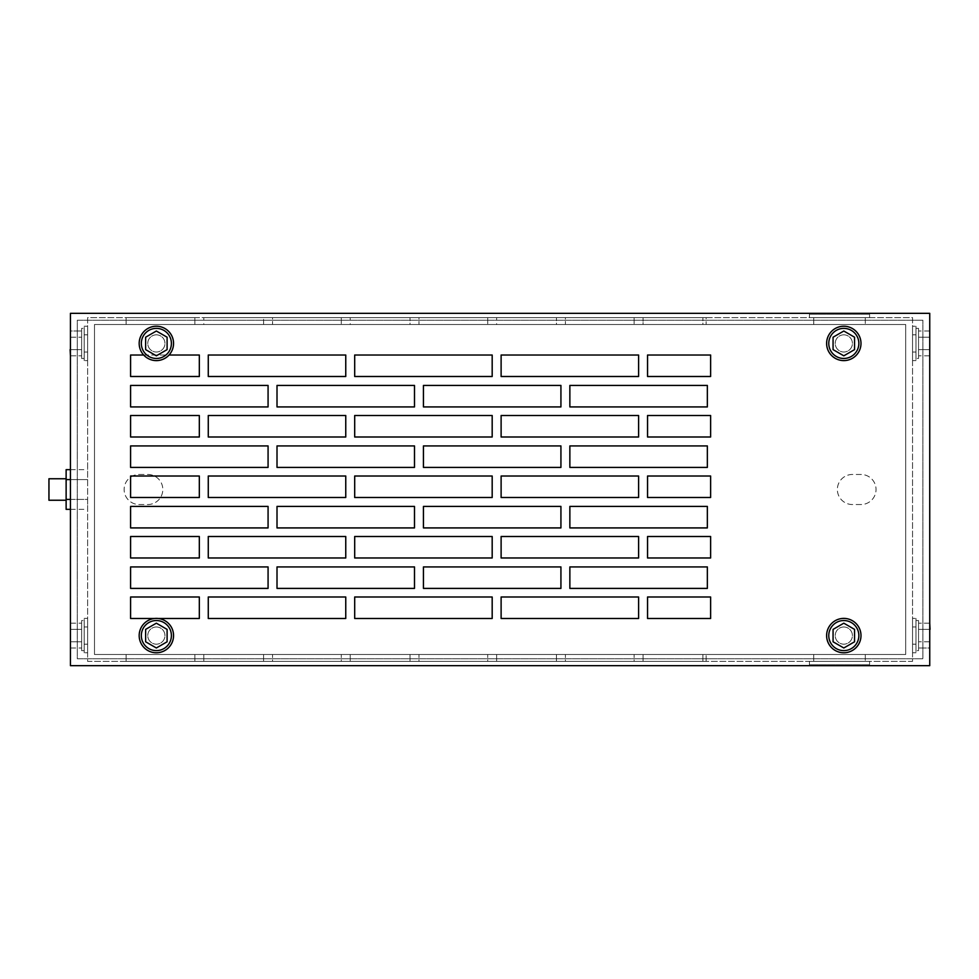<?xml version="1.0" encoding="UTF-8"?>
<svg xmlns="http://www.w3.org/2000/svg" width="979" height="979" viewBox="0 0 979 979"><rect width="100%" height="100%" fill="white"/><g stroke="black" fill="none" stroke-linecap="round" stroke-linejoin="round"><path stroke-width="0.73" stroke-dasharray="4.89 3.67" d="M156.359 626.988A8.591 8.591 0 0 0 147.768 635.579A8.591 8.591 0 0 0 156.359 644.17A8.591 8.591 0 0 0 164.962 635.579A8.591 8.591 0 0 0 156.359 626.988A8.591 8.591 0 0 0 147.768 635.579A8.591 8.591 0 0 0 156.359 644.17A8.591 8.591 0 0 0 164.962 635.579A8.591 8.591 0 0 0 156.359 626.988M156.359 652.773A17.181 17.181 0 0 0 173.552 635.579A17.181 17.181 0 0 0 156.359 618.398A17.181 17.181 0 0 0 139.177 635.579A17.181 17.181 0 0 0 156.359 652.773M156.359 650.619A15.04 15.04 0 0 0 171.398 635.579A15.04 15.04 0 0 0 156.359 620.539A15.04 15.04 0 0 0 141.331 635.579A15.04 15.04 0 0 0 156.359 650.619M167.103 629.387L156.359 623.182L145.626 629.387L145.626 641.783L156.359 647.988L167.103 641.783L167.103 629.387M843.812 626.988A8.591 8.591 0 0 0 835.222 635.579A8.591 8.591 0 0 0 843.812 644.17A8.591 8.591 0 0 0 852.403 635.579A8.591 8.591 0 0 0 843.812 626.988A8.591 8.591 0 0 0 835.222 635.579A8.591 8.591 0 0 0 843.812 644.17A8.591 8.591 0 0 0 852.403 635.579A8.591 8.591 0 0 0 843.812 626.988M843.812 652.773A17.181 17.181 0 0 0 860.994 635.579A17.181 17.181 0 0 0 843.812 618.398A17.181 17.181 0 0 0 826.619 635.579A17.181 17.181 0 0 0 843.812 652.773M843.812 650.619A15.04 15.04 0 0 0 858.852 635.579A15.04 15.04 0 0 0 843.812 620.539A15.04 15.04 0 0 0 828.772 635.579A15.04 15.04 0 0 0 843.812 650.619M854.557 629.387L843.812 623.182L833.068 629.387L833.068 641.783L843.812 647.988L854.557 641.783L854.557 629.387M156.359 358.461A15.04 15.04 0 0 1 141.331 343.421A15.04 15.04 0 0 1 156.359 328.381A15.04 15.04 0 0 1 171.398 343.421A15.04 15.04 0 0 1 156.359 358.461M167.103 349.613L156.359 355.818L145.626 349.613L145.626 337.217L156.359 331.012L167.103 337.217L167.103 349.613M156.359 334.83A8.591 8.591 0 0 1 164.962 343.421A8.591 8.591 0 0 1 156.359 352.012A8.591 8.591 0 0 1 147.768 343.421A8.591 8.591 0 0 1 156.359 334.83A8.591 8.591 0 0 1 164.962 343.421A8.591 8.591 0 0 1 156.359 352.012A8.591 8.591 0 0 1 147.768 343.421A8.591 8.591 0 0 1 156.359 334.83M156.359 360.602A17.181 17.181 0 0 1 139.177 343.421A17.181 17.181 0 0 1 156.359 326.227A17.181 17.181 0 0 1 173.552 343.421A17.181 17.181 0 0 1 156.359 360.602M843.812 358.461A15.04 15.04 0 0 1 828.772 343.421A15.04 15.04 0 0 1 843.812 328.381A15.04 15.04 0 0 1 858.852 343.421A15.04 15.04 0 0 1 843.812 358.461M854.557 349.613L843.812 355.818L833.068 349.613L833.068 337.217L843.812 331.012L854.557 337.217L854.557 349.613M843.812 334.83A8.591 8.591 0 0 1 852.403 343.421A8.591 8.591 0 0 1 843.812 352.012A8.591 8.591 0 0 1 835.222 343.421A8.591 8.591 0 0 1 843.812 334.83A8.591 8.591 0 0 1 852.403 343.421A8.591 8.591 0 0 1 843.812 352.012A8.591 8.591 0 0 1 835.222 343.421A8.591 8.591 0 0 1 843.812 334.83M843.812 360.602A17.181 17.181 0 0 1 826.619 343.421A17.181 17.181 0 0 1 843.812 326.227A17.181 17.181 0 0 1 860.994 343.421A17.181 17.181 0 0 1 843.812 360.602M87.62 644.17L84.182 644.17L84.182 626.988L84.182 644.17L84.182 626.988L84.182 644.17L87.62 644.17L87.62 626.988L84.182 626.988L87.62 626.988L87.62 644.17M84.182 652.773L84.182 618.398L87.62 618.398L87.62 652.773L87.62 618.398L87.62 652.773L87.62 618.398L84.182 618.398L84.182 652.773L87.62 652.773L84.182 652.773L84.182 618.398L84.182 652.773M81.636 650.619L81.636 620.539L84.182 620.539L84.182 650.619L84.182 620.539L84.182 650.619L84.182 620.539L81.636 620.539L81.636 650.619L84.182 650.619L81.636 650.619L81.636 620.539L81.636 650.619M70.427 623.182L81.636 623.182L70.121 623.182L70.121 629.387L70.121 623.182L70.121 629.387L81.636 629.387L81.636 623.182L81.636 647.988L81.636 629.387L70.427 629.387M70.121 629.387L81.636 629.387L70.121 629.387L70.121 641.783L70.121 629.387L70.121 641.783L81.636 641.783L81.636 647.988L81.636 641.783L70.427 641.783M70.427 647.988L81.636 647.988L70.121 647.988L70.121 641.783L70.121 647.988L70.121 641.783L81.636 641.783L70.121 641.783M81.636 358.461L81.636 328.381L84.182 328.381L84.182 358.461L84.182 328.381L84.182 358.461L84.182 328.381L81.636 328.381L81.636 358.461L84.182 358.461L81.636 358.461L81.636 328.381L81.636 358.461M70.427 349.613L81.636 349.613L70.121 349.613L70.121 337.217L70.121 355.818L70.121 349.613L81.636 349.613L81.636 355.818L81.636 331.012L81.636 355.818L81.636 331.012L81.636 349.613L70.121 349.613L70.121 355.818L81.636 355.818L70.427 355.818M70.121 349.613L70.121 331.012L70.121 337.217L81.636 337.217L70.121 337.217L70.121 331.012L81.636 331.012L70.427 331.012M87.62 334.83L84.182 334.83L84.182 352.012L84.182 334.83L84.182 352.012L84.182 334.83L87.62 334.83L87.62 352.012L84.182 352.012L87.62 352.012L87.62 334.83M84.182 360.602L84.182 326.227L87.62 326.227L87.62 360.602L87.62 326.227L87.62 360.602L87.62 326.227L84.182 326.227L84.182 360.602L87.62 360.602L84.182 360.602L84.182 326.227L84.182 360.602M918.535 620.539L918.535 650.619L915.989 650.619L915.989 620.539L915.989 650.619L915.989 620.539L915.989 650.619L918.535 650.619L918.535 620.539L915.989 620.539L918.535 620.539L918.535 650.619L918.535 620.539M929.744 629.387L918.535 629.387L930.05 629.387L930.05 641.783L930.05 623.182L930.05 629.387L918.535 629.387L918.535 623.182L918.535 647.988L918.535 623.182L918.535 647.988L918.535 629.387L930.05 629.387L930.05 623.182L918.535 623.182L929.744 623.182M930.05 629.387L930.05 647.988L930.05 641.783L918.535 641.783L930.05 641.783L930.05 647.988L918.535 647.988L929.744 647.988M918.535 328.381L918.535 358.461L915.989 358.461L915.989 328.381L915.989 358.461L915.989 328.381L915.989 358.461L918.535 358.461L918.535 328.381L915.989 328.381L918.535 328.381L918.535 358.461L918.535 328.381M929.744 355.818L918.535 355.818L930.05 355.818L930.05 349.613L930.05 355.818L930.05 349.613L918.535 349.613L918.535 355.818L918.535 331.012L918.535 349.613L929.744 349.613M930.05 349.613L918.535 349.613L930.05 349.613L930.05 337.217L930.05 349.613L930.05 337.217L918.535 337.217L918.535 331.012L918.535 337.217L929.744 337.217M929.744 331.012L918.535 331.012L930.05 331.012L930.05 337.217L930.05 331.012L930.05 337.217L918.535 337.217L930.05 337.217M912.55 334.83L915.989 334.83L915.989 352.012L915.989 334.83L915.989 352.012L915.989 334.83L912.55 334.83L912.55 352.012L915.989 352.012L912.55 352.012L912.55 334.83M915.989 326.227L915.989 360.602L912.55 360.602L912.55 326.227L912.55 360.602L912.55 326.227L912.55 360.602L915.989 360.602L915.989 326.227L912.55 326.227L915.989 326.227L915.989 360.602L915.989 326.227M912.55 644.17L915.989 644.17L915.989 626.988L915.989 644.17L915.989 626.988L915.989 644.17L912.55 644.17L912.55 626.988L915.989 626.988L912.55 626.988L912.55 644.17M915.989 618.398L915.989 652.773L912.55 652.773L912.55 618.398L912.55 652.773L912.55 618.398L912.55 652.773L915.989 652.773L915.989 618.398L912.55 618.398L915.989 618.398L915.989 652.773L915.989 618.398M869.585 664.802L809.437 664.802L809.437 661.363L869.585 661.363L809.437 661.363L869.585 661.363L809.437 661.363L809.437 664.802L869.585 664.802L869.585 661.363L869.585 664.802L809.437 664.802L869.585 664.802M809.437 314.198L869.585 314.198L869.585 317.637L809.437 317.637L869.585 317.637L809.437 317.637L869.585 317.637L869.585 314.198L809.437 314.198L809.437 317.637L809.437 314.198L869.585 314.198L809.437 314.198M66.131 500.245L66.131 478.755L66.131 500.245M48.95 478.755L48.95 500.245M70.427 499.425L87.62 499.425L87.62 509.349L87.62 469.651L87.62 499.425L66.131 499.425L66.131 509.349M70.427 509.349L87.62 509.349M70.427 479.575L87.62 479.575L66.131 479.575L66.131 499.425M70.427 469.651L87.62 469.651M66.131 469.651L66.131 479.575M865.289 654.486L865.289 661.363L813.733 661.363L865.289 661.363L813.733 661.363L865.289 661.363L865.289 654.486L813.733 654.486L813.733 661.363L813.733 654.486L865.289 654.486M865.289 317.637L865.289 324.514L813.733 324.514L865.289 324.514L813.733 324.514L865.289 324.514L865.289 317.637L813.733 317.637L813.733 324.514L813.733 317.637L865.289 317.637M706.153 317.637L912.55 317.637L912.55 661.363L87.62 661.363L87.62 317.637L912.55 317.637L912.55 661.363L87.62 661.363L87.62 317.637L706.153 317.637L643.081 317.637L706.153 317.637L706.153 324.514L706.153 317.637M634.135 317.637L496.647 317.637L634.135 317.637L634.135 324.514L634.135 317.637M487.713 317.637L350.225 317.637L487.713 317.637L487.713 324.514L487.713 317.637M341.292 317.637L203.803 317.637L341.292 317.637L341.292 324.514L341.292 317.637M418.963 317.637L556.451 317.637L418.963 317.637L556.451 317.637L418.963 317.637L556.451 317.637L418.963 317.637L556.451 317.637L418.963 317.637L418.963 324.514L418.963 317.637M272.541 317.637L410.03 317.637L272.541 317.637L410.03 317.637L272.541 317.637L410.03 317.637L272.541 317.637L410.03 317.637L272.541 317.637L272.541 324.514L272.541 317.637M194.858 317.637L126.12 317.637L194.858 317.637L126.12 317.637L194.858 317.637L126.12 317.637L194.858 317.637L126.12 317.637L194.858 317.637L194.858 324.514L194.858 317.637M565.397 317.637L702.885 317.637L565.397 317.637L702.885 317.637L565.397 317.637L702.885 317.637L565.397 317.637L702.885 317.637L565.397 317.637L565.397 324.514L565.397 317.637M702.885 324.514L565.397 324.514L702.885 324.514L565.397 324.514L702.885 324.514L565.397 324.514L702.885 324.514L565.397 324.514L702.885 324.514L702.885 317.637L702.885 324.514M643.081 324.514L706.153 324.514L643.081 324.514L706.153 324.514L643.081 324.514L706.153 324.514L643.081 324.514L706.153 324.514L643.081 324.514L706.153 324.514L643.081 324.514L643.081 317.637L643.081 324.514M496.647 324.514L634.135 324.514L496.647 324.514L634.135 324.514L496.647 324.514L634.135 324.514L496.647 324.514L634.135 324.514L496.647 324.514L634.135 324.514L496.647 324.514L496.647 317.637L496.647 324.514M126.12 324.514L194.858 324.514L126.12 324.514L194.858 324.514L126.12 324.514L194.858 324.514L126.12 324.514L194.858 324.514L126.12 324.514L194.858 324.514L126.12 324.514L126.12 317.637L126.12 324.514L126.12 317.637L126.12 324.514L126.12 317.637L126.12 324.514L126.12 317.637L126.12 324.514L126.12 317.637L126.12 324.514L126.12 317.637L126.12 324.514L126.12 317.637L126.12 324.514L126.12 317.637L126.12 324.514L126.12 317.637L126.12 324.514L263.608 324.514L126.12 324.514M203.803 324.514L341.292 324.514L203.803 324.514L341.292 324.514L203.803 324.514L341.292 324.514L203.803 324.514L341.292 324.514L203.803 324.514L341.292 324.514L203.803 324.514L203.803 317.637L203.803 324.514M350.225 324.514L487.713 324.514L350.225 324.514L487.713 324.514L350.225 324.514L487.713 324.514L350.225 324.514L487.713 324.514L350.225 324.514L487.713 324.514L350.225 324.514L350.225 317.637L350.225 324.514M410.03 324.514L272.541 324.514L410.03 324.514L272.541 324.514L410.03 324.514L272.541 324.514L410.03 324.514L272.541 324.514L410.03 324.514L410.03 317.637L410.03 324.514M556.451 324.514L418.963 324.514L556.451 324.514L418.963 324.514L556.451 324.514L418.963 324.514L556.451 324.514L418.963 324.514L556.451 324.514L556.451 317.637L556.451 324.514M94.498 324.514L905.685 324.514L905.685 654.486L94.498 654.486L94.498 324.514L905.685 324.514L905.685 654.486L94.498 654.486L94.498 324.514M143.68 355.022L169.049 355.022M154.645 618.483L158.084 618.483M710.619 355.022L710.619 376.499L647.547 376.499L647.547 355.022L710.619 355.022M710.619 415.512L710.619 437.001L647.547 437.001L647.547 415.512L710.619 415.512M710.619 476.014L710.619 497.491L647.547 497.491L647.547 476.014L710.619 476.014M710.619 536.504L710.619 557.981L647.547 557.981L647.547 536.504L710.619 536.504M710.619 596.994L710.619 618.483L647.547 618.483L647.547 596.994L710.619 596.994M199.324 355.022L130.586 355.022L130.586 376.499L199.324 376.499L199.324 355.022M268.075 385.432L130.586 385.432L130.586 406.921L268.075 406.921L268.075 385.432M199.324 415.512L130.586 415.512L130.586 437.001L199.324 437.001L199.324 415.512M268.075 445.934L130.586 445.934L130.586 467.411L268.075 467.411L268.075 445.934M199.324 476.014L130.586 476.014L130.586 497.491L199.324 497.491L199.324 476.014M268.075 506.424L130.586 506.424L130.586 527.914L268.075 527.914L268.075 506.424M199.324 536.504L130.586 536.504L130.586 557.981L199.324 557.981L199.324 536.504M268.075 566.927L130.586 566.927L130.586 588.403L268.075 588.403L268.075 566.927M199.324 596.994L130.586 596.994L130.586 618.483L199.324 618.483L199.324 596.994M414.496 506.424L277.008 506.424L277.008 527.914L414.496 527.914L414.496 506.424M560.93 506.424L423.442 506.424L423.442 527.914L560.93 527.914L560.93 506.424M707.352 506.424L569.864 506.424L569.864 527.914L707.352 527.914L707.352 506.424M638.602 536.504L501.113 536.504L501.113 557.981L638.602 557.981L638.602 536.504M492.18 536.504L354.692 536.504L354.692 557.981L492.18 557.981L492.18 536.504M707.352 445.934L569.864 445.934L569.864 467.411L707.352 467.411L707.352 445.934M560.93 445.934L423.442 445.934L423.442 467.411L560.93 467.411L560.93 445.934M638.602 476.014L501.113 476.014L501.113 497.491L638.602 497.491L638.602 476.014M492.18 476.014L354.692 476.014L354.692 497.491L492.18 497.491L492.18 476.014M345.758 476.014L208.27 476.014L208.27 497.491L345.758 497.491L345.758 476.014M414.496 385.432L277.008 385.432L277.008 406.921L414.496 406.921L414.496 385.432M560.93 385.432L423.442 385.432L423.442 406.921L560.93 406.921L560.93 385.432M707.352 385.432L569.864 385.432L569.864 406.921L707.352 406.921L707.352 385.432M414.496 445.934L277.008 445.934L277.008 467.411L414.496 467.411L414.496 445.934M345.758 536.504L208.27 536.504L208.27 557.981L345.758 557.981L345.758 536.504M414.496 566.927L277.008 566.927L277.008 588.403L414.496 588.403L414.496 566.927M707.352 566.927L569.864 566.927L569.864 588.403L707.352 588.403L707.352 566.927M560.93 566.927L423.442 566.927L423.442 588.403L560.93 588.403L560.93 566.927M638.602 596.994L501.113 596.994L501.113 618.483L638.602 618.483L638.602 596.994M492.18 596.994L354.692 596.994L354.692 618.483L492.18 618.483L492.18 596.994M345.758 596.994L208.27 596.994L208.27 618.483L345.758 618.483L345.758 596.994M922.867 320.219L77.304 320.219L77.304 658.781L922.867 658.781L922.867 320.219L922.867 658.781L77.304 658.781L77.304 320.219L922.867 320.219M638.602 415.512L501.113 415.512L501.113 437.001L638.602 437.001L638.602 415.512M492.18 415.512L354.692 415.512L354.692 437.001L492.18 437.001L492.18 415.512M345.758 415.512L208.27 415.512L208.27 437.001L345.758 437.001L345.758 415.512M345.758 355.022L208.27 355.022L208.27 376.499L345.758 376.499L345.758 355.022M492.18 355.022L354.692 355.022L354.692 376.499L492.18 376.499L492.18 355.022M638.602 355.022L501.113 355.022L501.113 376.499L638.602 376.499L638.602 355.022M418.963 661.363L556.451 661.363L418.963 661.363L556.451 661.363L418.963 661.363L556.451 661.363L418.963 661.363L556.451 661.363L418.963 661.363L418.963 654.486L418.963 661.363M565.397 661.363L702.885 661.363L565.397 661.363L702.885 661.363L565.397 661.363L702.885 661.363L565.397 661.363L702.885 661.363L565.397 661.363L565.397 654.486L565.397 661.363M194.858 661.363L263.608 661.363L126.12 661.363L194.858 661.363L126.12 661.363L194.858 661.363L126.12 661.363L194.858 661.363L126.12 661.363L194.858 661.363L194.858 654.486L194.858 661.363M272.541 661.363L410.03 661.363L272.541 661.363L410.03 661.363L272.541 661.363L410.03 661.363L272.541 661.363L410.03 661.363L272.541 661.363L272.541 654.486L272.541 661.363M341.292 661.363L203.803 661.363L341.292 661.363L203.803 661.363L341.292 661.363L203.803 661.363L341.292 661.363L203.803 661.363L341.292 661.363L341.292 654.486L341.292 661.363M487.713 661.363L350.225 661.363L487.713 661.363L350.225 661.363L487.713 661.363L350.225 661.363L487.713 661.363L350.225 661.363L487.713 661.363L487.713 654.486L487.713 661.363M634.135 661.363L496.647 661.363L634.135 661.363L496.647 661.363L634.135 661.363L496.647 661.363L634.135 661.363L496.647 661.363L634.135 661.363L634.135 654.486L634.135 661.363M706.153 661.363L643.081 661.363L706.153 661.363L643.081 661.363L706.153 661.363L643.081 661.363L706.153 661.363L643.081 661.363L706.153 661.363L706.153 654.486L706.153 661.363M70.427 665.659L70.427 313.341L929.744 313.341L929.744 665.659L70.427 665.659M126.12 654.486L126.12 661.363L126.12 654.486L194.858 654.486L126.12 654.486L126.12 661.363L126.12 654.486L194.858 654.486L126.12 654.486L126.12 661.363L126.12 654.486L126.12 661.363L126.12 654.486L194.858 654.486L126.12 654.486L126.12 661.363L126.12 654.486L126.12 661.363L126.12 654.486L194.858 654.486L126.12 654.486L126.12 661.363L126.12 654.486L194.858 654.486L126.12 654.486L126.12 661.363L126.12 654.486L126.12 661.363L126.12 654.486L263.608 654.486L263.608 661.363L263.608 654.486L126.12 654.486L263.608 654.486L263.608 661.363L263.608 654.486L126.12 654.486L263.608 654.486L263.608 661.363L263.608 654.486L126.12 654.486L263.608 654.486L263.608 661.363L263.608 654.486L126.12 654.486M203.803 654.486L203.803 661.363L203.803 654.486L341.292 654.486L203.803 654.486L203.803 661.363L203.803 654.486L341.292 654.486L203.803 654.486L203.803 661.363L203.803 654.486L341.292 654.486L203.803 654.486L203.803 661.363L203.803 654.486L341.292 654.486L203.803 654.486L203.803 661.363L203.803 654.486L341.292 654.486L203.803 654.486M350.225 654.486L350.225 661.363L350.225 654.486L487.713 654.486L350.225 654.486L350.225 661.363L350.225 654.486L487.713 654.486L350.225 654.486L350.225 661.363L350.225 654.486L487.713 654.486L350.225 654.486L350.225 661.363L350.225 654.486L487.713 654.486L350.225 654.486L350.225 661.363L350.225 654.486L487.713 654.486L350.225 654.486M496.647 654.486L496.647 661.363L496.647 654.486L634.135 654.486L496.647 654.486L496.647 661.363L496.647 654.486L634.135 654.486L496.647 654.486L496.647 661.363L496.647 654.486L634.135 654.486L496.647 654.486L496.647 661.363L496.647 654.486L634.135 654.486L496.647 654.486L496.647 661.363L496.647 654.486L634.135 654.486L496.647 654.486M643.081 654.486L643.081 661.363L643.081 654.486L706.153 654.486L643.081 654.486L643.081 661.363L643.081 654.486L706.153 654.486L643.081 654.486L643.081 661.363L643.081 654.486L706.153 654.486L643.081 654.486L643.081 661.363L643.081 654.486L706.153 654.486L643.081 654.486L643.081 661.363L643.081 654.486L706.153 654.486L643.081 654.486M860.994 504.54L852.403 504.54A15.04 15.04 0 0 1 837.363 489.5A15.04 15.04 0 0 1 852.403 474.46L860.994 474.46A15.04 15.04 0 0 1 876.034 489.5A15.04 15.04 0 0 1 860.994 504.54L852.403 504.54A15.04 15.04 0 0 1 837.363 489.5A15.04 15.04 0 0 1 852.403 474.46L860.994 474.46A15.04 15.04 0 0 1 876.034 489.5A15.04 15.04 0 0 1 860.994 504.54M139.177 474.46L147.768 474.46A15.04 15.04 0 0 1 162.808 489.5A15.04 15.04 0 0 1 147.768 504.54L139.177 504.54A15.04 15.04 0 0 1 124.137 489.5A15.04 15.04 0 0 1 139.177 474.46L147.768 474.46A15.04 15.04 0 0 1 162.808 489.5A15.04 15.04 0 0 1 147.768 504.54L139.177 504.54A15.04 15.04 0 0 1 124.137 489.5A15.04 15.04 0 0 1 139.177 474.46M556.451 654.486L556.451 661.363L556.451 654.486L418.963 654.486L556.451 654.486L556.451 661.363L556.451 654.486L418.963 654.486L556.451 654.486L556.451 661.363L556.451 654.486L418.963 654.486L556.451 654.486L556.451 661.363L556.451 654.486L418.963 654.486L556.451 654.486M410.03 654.486L410.03 661.363L410.03 654.486L272.541 654.486L410.03 654.486L410.03 661.363L410.03 654.486L272.541 654.486L410.03 654.486L410.03 661.363L410.03 654.486L272.541 654.486L410.03 654.486L410.03 661.363L410.03 654.486L272.541 654.486L410.03 654.486M702.885 654.486L702.885 661.363L702.885 654.486L565.397 654.486L702.885 654.486L702.885 661.363L702.885 654.486L565.397 654.486L702.885 654.486L702.885 661.363L702.885 654.486L565.397 654.486L702.885 654.486L702.885 661.363L702.885 654.486L565.397 654.486L702.885 654.486M263.608 324.514L263.608 317.637L263.608 324.514"/><path stroke-width="1.47" d="M156.359 652.773A17.181 17.181 0 0 0 173.552 635.579A17.181 17.181 0 0 0 156.359 618.398A17.181 17.181 0 0 0 139.177 635.579A17.181 17.181 0 0 0 156.359 652.773M156.359 650.619A15.04 15.04 0 0 0 171.398 635.579A15.04 15.04 0 0 0 156.359 620.539A15.04 15.04 0 0 0 141.331 635.579A15.04 15.04 0 0 0 156.359 650.619M167.103 629.387L156.359 623.182L145.626 629.387L145.626 641.783L156.359 647.988L167.103 641.783L167.103 629.387M843.812 652.773A17.181 17.181 0 0 0 860.994 635.579A17.181 17.181 0 0 0 843.812 618.398A17.181 17.181 0 0 0 826.619 635.579A17.181 17.181 0 0 0 843.812 652.773M843.812 650.619A15.04 15.04 0 0 0 858.852 635.579A15.04 15.04 0 0 0 843.812 620.539A15.04 15.04 0 0 0 828.772 635.579A15.04 15.04 0 0 0 843.812 650.619M854.557 629.387L843.812 623.182L833.068 629.387L833.068 641.783L843.812 647.988L854.557 641.783L854.557 629.387M156.359 358.461A15.04 15.04 0 0 1 141.331 343.421A15.04 15.04 0 0 1 156.359 328.381A15.04 15.04 0 0 1 171.398 343.421A15.04 15.04 0 0 1 156.359 358.461M167.103 349.613L156.359 355.818L145.626 349.613L145.626 337.217L156.359 331.012L167.103 337.217L167.103 349.613M156.359 360.602A17.181 17.181 0 0 1 139.177 343.421A17.181 17.181 0 0 1 156.359 326.227A17.181 17.181 0 0 1 173.552 343.421A17.181 17.181 0 0 1 156.359 360.602M843.812 358.461A15.04 15.04 0 0 1 828.772 343.421A15.04 15.04 0 0 1 843.812 328.381A15.04 15.04 0 0 1 858.852 343.421A15.04 15.04 0 0 1 843.812 358.461M854.557 349.613L843.812 355.818L833.068 349.613L833.068 337.217L843.812 331.012L854.557 337.217L854.557 349.613M843.812 360.602A17.181 17.181 0 0 1 826.619 343.421A17.181 17.181 0 0 1 843.812 326.227A17.181 17.181 0 0 1 860.994 343.421A17.181 17.181 0 0 1 843.812 360.602M70.427 647.988L70.427 623.182M70.427 331.012L70.427 349.613M70.121 349.613L70.427 355.818M929.744 647.988L929.744 629.387M930.05 629.387L929.744 623.182M929.744 331.012L929.744 355.818M66.131 500.245L48.95 500.245L48.95 478.755L66.131 478.755M70.427 499.425L66.131 499.425L66.131 509.349L70.427 509.349M66.131 499.425L66.131 479.575L70.427 479.575M66.131 479.575L66.131 469.651L70.427 469.651M647.547 355.022L710.619 355.022L710.619 376.499L647.547 376.499L647.547 355.022M647.547 415.512L710.619 415.512L710.619 437.001L647.547 437.001L647.547 415.512M647.547 476.014L710.619 476.014L710.619 497.491L647.547 497.491L647.547 476.014M647.547 536.504L710.619 536.504L710.619 557.981L647.547 557.981L647.547 536.504M647.547 596.994L710.619 596.994L710.619 618.483L647.547 618.483L647.547 596.994M143.68 355.022L130.586 355.022L130.586 376.499L199.324 376.499L199.324 355.022L169.049 355.022M130.586 385.432L130.586 406.921L268.075 406.921L268.075 385.432L130.586 385.432M130.586 415.512L130.586 437.001L199.324 437.001L199.324 415.512L130.586 415.512M130.586 445.934L130.586 467.411L268.075 467.411L268.075 445.934L130.586 445.934M130.586 476.014L130.586 497.491L199.324 497.491L199.324 476.014L130.586 476.014M130.586 506.424L130.586 527.914L268.075 527.914L268.075 506.424L130.586 506.424M130.586 536.504L130.586 557.981L199.324 557.981L199.324 536.504L130.586 536.504M130.586 566.927L130.586 588.403L268.075 588.403L268.075 566.927L130.586 566.927M158.084 618.483L199.324 618.483L199.324 596.994L130.586 596.994L130.586 618.483L154.645 618.483M277.008 506.424L277.008 527.914L414.496 527.914L414.496 506.424L277.008 506.424M423.442 506.424L423.442 527.914L560.93 527.914L560.93 506.424L423.442 506.424M569.864 506.424L569.864 527.914L707.352 527.914L707.352 506.424L569.864 506.424M501.113 536.504L501.113 557.981L638.602 557.981L638.602 536.504L501.113 536.504M354.692 536.504L354.692 557.981L492.18 557.981L492.18 536.504L354.692 536.504M569.864 445.934L569.864 467.411L707.352 467.411L707.352 445.934L569.864 445.934M423.442 445.934L423.442 467.411L560.93 467.411L560.93 445.934L423.442 445.934M501.113 476.014L501.113 497.491L638.602 497.491L638.602 476.014L501.113 476.014M354.692 476.014L354.692 497.491L492.18 497.491L492.18 476.014L354.692 476.014M208.27 476.014L208.27 497.491L345.758 497.491L345.758 476.014L208.27 476.014M501.113 355.022L501.113 376.499L638.602 376.499L638.602 355.022L501.113 355.022M354.692 355.022L354.692 376.499L492.18 376.499L492.18 355.022L354.692 355.022M208.27 355.022L208.27 376.499L345.758 376.499L345.758 355.022L208.27 355.022M277.008 385.432L277.008 406.921L414.496 406.921L414.496 385.432L277.008 385.432M423.442 385.432L423.442 406.921L560.93 406.921L560.93 385.432L423.442 385.432M569.864 385.432L569.864 406.921L707.352 406.921L707.352 385.432L569.864 385.432M277.008 445.934L277.008 467.411L414.496 467.411L414.496 445.934L277.008 445.934M208.27 415.512L208.27 437.001L345.758 437.001L345.758 415.512L208.27 415.512M354.692 415.512L354.692 437.001L492.18 437.001L492.18 415.512L354.692 415.512M501.113 415.512L501.113 437.001L638.602 437.001L638.602 415.512L501.113 415.512M208.27 536.504L208.27 557.981L345.758 557.981L345.758 536.504L208.27 536.504M277.008 566.927L277.008 588.403L414.496 588.403L414.496 566.927L277.008 566.927M569.864 566.927L569.864 588.403L707.352 588.403L707.352 566.927L569.864 566.927M423.442 566.927L423.442 588.403L560.93 588.403L560.93 566.927L423.442 566.927M501.113 596.994L501.113 618.483L638.602 618.483L638.602 596.994L501.113 596.994M354.692 596.994L354.692 618.483L492.18 618.483L492.18 596.994L354.692 596.994M208.27 596.994L208.27 618.483L345.758 618.483L345.758 596.994L208.27 596.994M70.427 313.341L70.427 665.659L929.744 665.659L929.744 313.341L70.427 313.341"/></g></svg>
